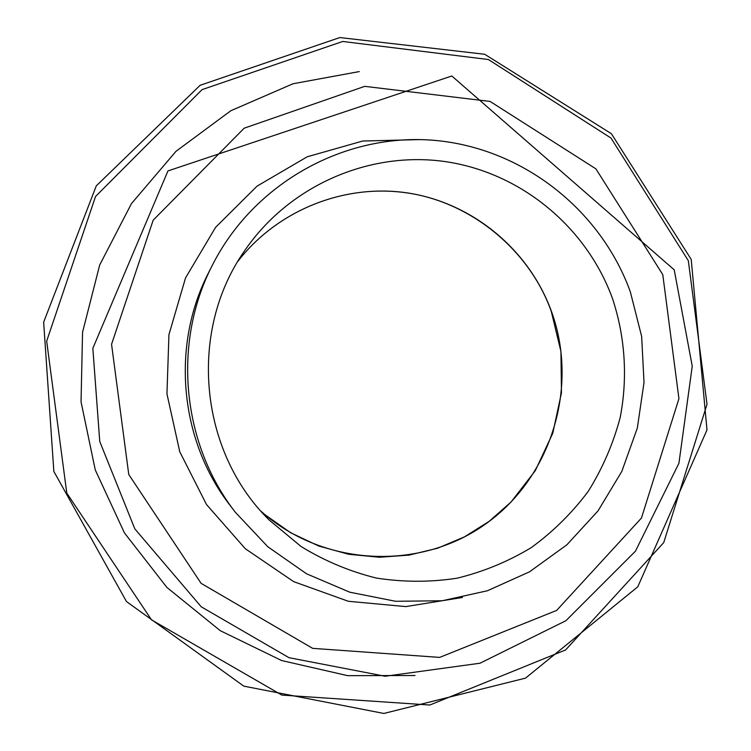 <?xml version="1.0" encoding="UTF-8"?>
<svg xmlns="http://www.w3.org/2000/svg" width="751" height="751" viewBox="0 0 751 751"><rect width="100%" height="100%" fill="white"/><g stroke="black" fill="none" stroke-linecap="round" stroke-linejoin="round"><path stroke-width="1.13" d="M630.324 291.792C600.265 208.703 521.044 147.065 432.369 140.193C343.78 133.349 253.754 183.347 212.383 265.169C172.326 342.756 181.62 443.203 235.223 512.126L267.797 546.737L306.558 573.802L349.806 592.21L395.655 601.288L442.151 600.762L487.38 590.765L529.511 571.83L566.874 544.813L598.031 510.877L621.809 471.431L637.327 428.061L644.02 382.475L641.654 336.457L630.324 291.792M612.469 298.485C586.4 226.727 520.368 172.186 444.479 161.484C368.638 150.932 288.609 185.957 244.422 251.05C187.985 331.52 199.071 451.37 269.299 520.133L301.085 546.512C324.629 560.941 349.703 571.455 376.298 578.045C403.306 582.26 430.239 582.307 457.087 578.195C483.437 571.764 508.192 561.551 531.332 547.573C553.168 531.652 572.168 512.877 588.324 491.229C602.584 468.295 613.192 443.766 620.157 417.659C627.864 377.903 625.226 336.936 612.469 298.485M260.982 511.206C322.789 566.592 419.086 571.276 485.071 524.395C551.328 477.814 579.152 387.15 551.394 311.243C529.277 250.674 474.285 204.216 410.45 193.392C346.633 182.737 278.358 209.078 237.87 261.348C277.739 209.886 344.559 183.497 407.549 192.979C470.492 202.188 529.126 249.379 551.243 311.243L560.941 351.459L561.457 392.829L552.764 433.261L535.256 470.736L511.102 501.959L489.22 521.288L464.503 536.852L437.57 548.23L409.079 555.111L379.358 557.251L348.642 554.266L318.79 546.043L290.675 532.769L265.141 514.81M688.329 260.691L610.995 138.062L488.403 59.536L342.728 41.465L202.057 89.632L95.537 196.499L46.665 341.142L66.792 493.107L151.495 619.838L281.841 695.097L429.825 705.02L565.616 649.934L663.743 542.588L707.02 404.282L688.329 260.691M359.288 71.58L293.068 83.746L230.895 110.697L176.034 151.28L131.472 203.587L99.705 264.972L82.554 332.242L81.042 401.804L95.264 469.919L124.441 532.91L166.91 587.442L220.296 630.699L281.663 660.551L347.722 675.665L415.05 675.506M662.776 274.622L595.881 168.834L490.084 101.432L364.751 86.346L244.169 128.205L153.166 220.203L111.552 344.277L128.768 474.519L201.099 583.339L312.641 648.348L439.682 657.397L556.66 610.413L641.448 518.059L678.932 398.668L662.776 274.622M420.119 139.592L362.733 141.019L307.225 156.781L257.086 186.117L215.603 227.328L185.535 277.908L168.937 334.655L166.957 393.899L179.771 451.783L206.497 504.531L245.324 548.737L293.669 581.64L348.323 601.279L405.784 606.601L462.456 597.477M208.618 272.632L208.618 272.632C170.834 345.807 179.583 440.452 230.135 505.461L235.223 512.126M691.211 259.414L611.398 133.725L484.695 54.269L339.827 37.55L200.113 85.304L96.288 185.854L43.642 322.198L53.847 471.431L126.468 601.542L243.793 686.142L383.845 713.45L525.512 678.134L637.768 586.831L706.991 429.929L691.211 259.414M674.22 269.844L451.83 75.992L167.952 170.928L92.842 348.333L99.752 441.475L134.823 528.873L201.221 606.789L288.975 657.688L385.16 676.247L480.02 663.217L565.907 620.702L635.449 551.178L678.932 463.236L692.244 366.15L674.22 269.844M208.609 272.641L212.383 265.169"/></g></svg>
